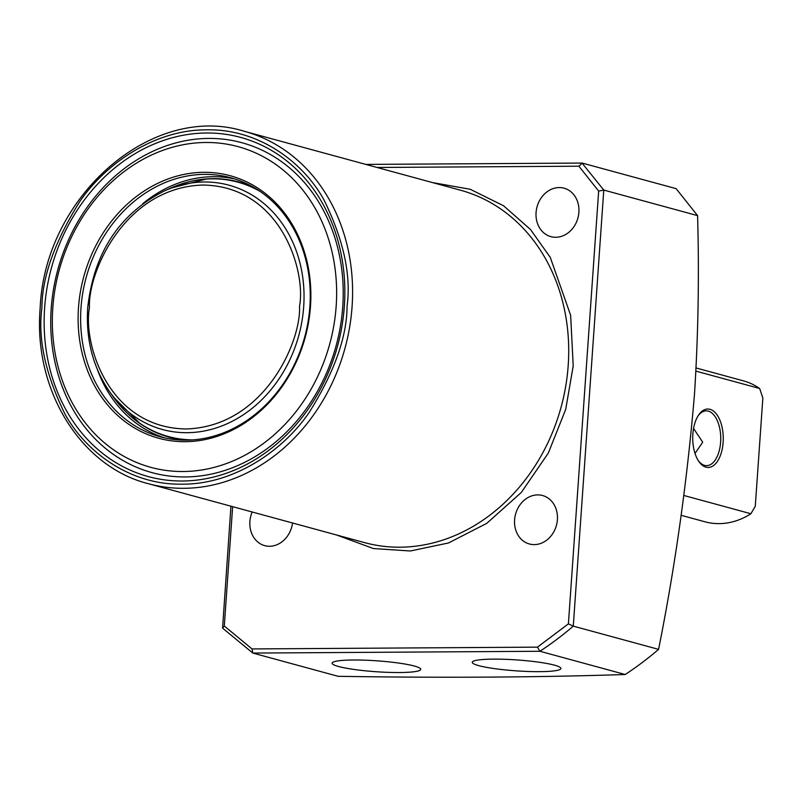 <?xml version="1.0" encoding="UTF-8"?>
<svg xmlns="http://www.w3.org/2000/svg" width="803" height="803" viewBox="0 0 803 803"><rect width="100%" height="100%" fill="white"/><g stroke="black" fill="none" stroke-linecap="round" stroke-linejoin="round"><path stroke-width="1.2" d="M514.582 519.892A25.114 21.189 -74.8 0 0 529.388 543.982A25.114 21.189 -74.8 0 0 557.402 519.621A25.114 21.189 -74.8 0 0 542.597 495.531A25.114 21.189 -74.8 0 0 514.582 519.892M252.192 511.993A25.114 21.189 -74.8 0 0 249.884 521.548A25.114 21.189 -74.8 0 0 264.699 545.639A25.114 21.189 -74.8 0 0 292.533 522.994M536.073 212.554A25.114 21.189 -74.8 0 0 550.878 236.644A25.114 21.189 -74.8 0 0 578.893 212.283A25.114 21.189 -74.8 0 0 564.087 188.193A25.114 21.189 -74.8 0 0 536.073 212.554M344.357 306.063A175.767 148.294 105.2 0 1 182.321 481.007A175.767 148.294 105.2 0 1 44.627 307.94A175.767 148.294 105.2 0 1 206.662 132.997A175.767 148.294 105.2 0 1 344.357 306.063M51.201 308.593A170.979 144.249 -74.8 0 0 185.142 476.942A170.979 144.249 -74.8 0 0 342.751 306.766A170.979 144.249 -74.8 0 0 208.81 138.417A170.979 144.249 -74.8 0 0 51.201 308.593M52.797 307.89A166.181 140.204 105.2 0 1 206 142.482A166.181 140.204 105.2 0 1 336.176 306.114A166.181 140.204 105.2 0 1 182.984 471.522A166.181 140.204 105.2 0 1 52.797 307.89M377.049 167.466L578.883 166.201L582.316 163.099L676.126 188.655L697.586 215.626L603.776 190.07L598.667 191.074L568.404 623.861L537.438 647.148L252.032 648.934L224.298 626.019L232.639 506.673M224.298 626.019L222.572 628.127L252.825 653.07L338.113 676.307C442.162 677.983 537.869 677.381 625.216 674.51A333.275 281.191 -74.8 0 0 658.57 649.366C675.122 566.818 687.087 481.83 694.475 394.403C698.249 335.032 699.283 275.439 697.586 215.626M414.308 666.028A44.426 5.47 4 0 1 420.752 669.341A44.426 5.47 4 0 1 388.281 672.362A44.426 5.47 4 0 1 338.555 666.5A44.426 5.47 4 0 1 332.121 663.148A44.426 5.47 4 0 1 364.753 660.176A44.426 5.47 4 0 1 414.308 666.028M554.441 665.155A44.426 5.47 4 0 1 560.875 668.467A44.426 5.47 4 0 1 528.414 671.489A44.426 5.47 4 0 1 478.688 665.627A44.426 5.47 4 0 1 472.254 662.274A44.426 5.47 4 0 1 504.886 659.303A44.426 5.47 4 0 1 554.441 665.155M310.49 306.274A136.048 114.789 105.2 0 1 185.071 441.69A136.048 114.789 105.2 0 1 78.493 307.73A136.048 114.789 105.2 0 1 203.912 172.314A136.048 114.789 105.2 0 1 310.49 306.274M80.993 307.981A134.221 113.243 -74.8 0 0 160.148 436.762A134.221 113.243 -74.8 0 0 309.878 306.545A134.221 113.243 -74.8 0 0 230.722 177.754A134.221 113.243 -74.8 0 0 80.993 307.981M97.444 369.681A134.221 113.243 -74.8 0 0 164.434 437.826M432.516 182.582L470.237 189.277L503.591 205.779L530.522 229.528L550.286 257.422L570.632 315.258L573.212 365.917L565.703 409.4L548.349 453.012L521.348 492.42L486.779 523.345L448.506 542.969L410.363 550.978L373.425 548.549L336.497 534.969M365.837 164.414L582.024 163.059L603.776 190.07L573.282 626.129L568.404 623.861M222.572 628.127L230.943 506.211M625.216 674.51L539.927 651.273L252.825 653.07L252.032 648.934M658.57 649.366L573.282 626.129A333.275 281.191 -74.8 0 1 539.927 651.273L537.438 647.148M234.948 179.019A134.221 113.243 -74.8 0 0 142.653 203.761M681.185 515.315L704.944 521.789A73.043 61.63 -74.8 0 0 719.086 523.626A73.043 61.63 -74.8 0 0 750.905 513.739L683.955 495.501M710.013 409.309A29.219 15.267 89.6 0 0 698.49 415.201A29.219 15.267 89.6 0 0 698.781 461.384A29.219 15.267 89.6 0 0 705.967 467.155A29.219 15.267 89.6 0 0 723.122 442.353A29.219 15.267 89.6 0 0 710.013 409.309M698.289 460.631A27.392 14.313 89.6 0 0 704.542 465.359A27.392 14.313 89.6 0 0 706.61 465.64A27.392 14.313 89.6 0 0 720.723 440.134A27.392 14.313 89.6 0 0 708.336 411.126A27.392 14.313 89.6 0 0 706.269 410.855A27.392 14.313 89.6 0 0 698.008 415.954M695.017 453.424L702.715 442.222L693.872 428.922M695.92 371.127L759.658 388.491A73.043 61.63 -74.8 0 0 743.347 380.833L696.081 367.955M759.658 388.491L762.85 398.037L755.282 506.261L750.905 513.739M185.744 440.134A132.254 111.587 105.2 0 1 140.274 423.763A132.254 111.587 105.2 0 1 126.593 412.491M189.488 181.649A132.254 111.587 105.2 0 1 206.993 178.878A132.254 111.587 105.2 0 1 254.491 187.832M568.203 365.425A182.612 154.076 -74.8 0 0 460.5 190.211L244.393 131.321A182.612 154.076 105.2 0 1 352.085 306.545A182.612 154.076 105.2 0 1 148.374 483.707L364.492 542.597A182.612 154.076 -74.8 0 0 568.203 365.425M347.077 306.043C346.966 336.828 334.309 372.321 309.125 412.541C283.058 450.734 233.854 484.55 182.1 484.169C130.257 485.203 85.74 451.969 64.983 414.067C45.41 374.138 37.711 338.766 41.907 307.961C42.017 277.176 54.664 241.683 79.848 201.463C105.926 163.27 155.13 129.454 206.883 129.835C258.727 128.801 303.243 162.035 323.99 199.937C343.574 239.866 351.272 275.238 347.077 306.043M578.883 166.201L598.667 191.074M192.569 439.883A131.843 111.236 105.2 0 1 113.343 396.973L140.274 423.763M303.695 306.666A126.623 106.839 105.2 0 1 226.105 424.185A126.623 106.839 105.2 0 1 109.469 391.483C93.048 367.533 85.791 339.689 87.698 307.92C93.72 253.055 119.185 214.1 164.073 191.074A126.623 106.839 105.2 0 1 303.695 306.666M299.529 306.344C301.255 341.988 263.826 426.815 185.965 428.963C108.335 427.788 82.739 343.363 89.454 307.659C87.728 272.016 125.158 187.189 203.018 185.041C280.649 186.216 306.244 270.641 299.529 306.344M164.073 191.074L170.196 188.303A131.843 111.236 105.2 0 1 260.252 191.505M244.393 131.321C152.369 102.272 44.597 196.213 40.15 308.222C33.204 389.686 80.38 466.653 148.374 483.707M170.196 188.303L206.993 178.878M109.469 391.483L113.343 396.973"/></g></svg>
